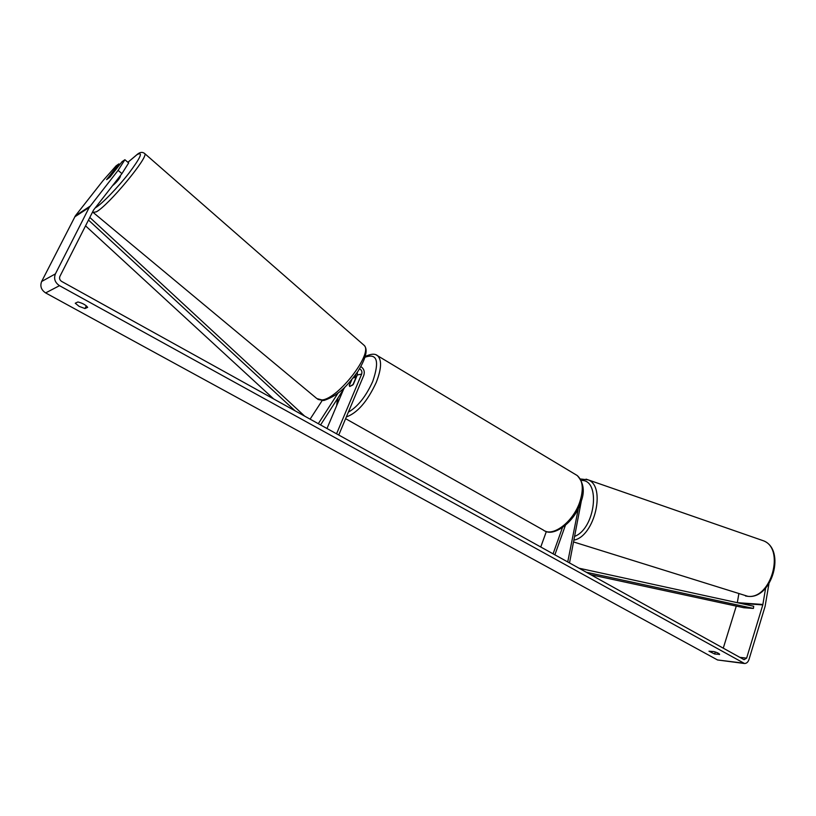 <?xml version="1.0" encoding="UTF-8"?>
<svg xmlns="http://www.w3.org/2000/svg" width="816" height="816" viewBox="0 0 816 816"><rect width="100%" height="100%" fill="white"/><g stroke="black" fill="none" stroke-linecap="round" stroke-linejoin="round"><path stroke-width="1.22" d="M569.517 562.938L581.614 499.555M567.732 561.949L578.462 507.97M546.353 531.512L540.763 547.006M565.376 525.392L554.87 554.819M562.428 527.646L553.085 553.829M121.931 173.624L118.096 170.371L124.889 159.722L128.663 162.955L121.931 173.624L93.595 209.987L59.905 276.379C59.129 278.419 59.711 280.102 61.649 281.428L744.07 659.695L746.63 658.145L762.797 604.911L765.632 588.132M714.663 654.014L708.971 651.219L713.898 651.576C717.346 652.576 719.253 653.504 719.61 654.371L714.663 654.014L715.295 651.974M79.101 306.357L84.976 308.55L87.679 307.346C85.792 304.939 82.538 303.154 77.918 301.971L75.256 303.215L79.101 306.357M86.333 305.816L84.976 308.55M118.096 170.371L89.24 207.417L55.406 273.88C53.601 278.654 54.958 282.591 59.497 285.671L744.559 663.52C746.609 663.439 748.088 662.082 748.996 659.461L765.112 606.288L768.927 583.848M119.768 164.587L118.932 163.873L116.127 165.832L102.877 180.815L75.419 215.75L41.647 281.489C39.872 286.12 41.198 289.935 45.625 292.913L717.529 659.96L743.998 663.449M723.262 648.159L736.287 606.104M762.899 604.472L737.317 602.677L738.827 593.885M114.209 171.676L111.435 173.492L106.61 179.642L109.864 177.215L122.023 161.721L124.889 159.722M118.932 163.873L106.692 179.53M719.498 654.055L719.335 654.565M310.111 419.149L322.147 400.605M318.301 423.688L338.008 393.149M355.205 377.359L355.868 374.35M320.566 424.942L345.046 386.937M359.57 368.812C361.651 369.964 362.345 371.729 361.651 374.116L336.559 433.806M360.876 366.598C363.967 368.75 364.936 371.668 363.793 375.37L338.752 435.02M343.699 389.018L326.992 428.502M357.398 372.167L357.286 374.972L353.328 384.377L349.717 386.478L349.279 385.121L351.431 380.021M351.9 379.46L349.299 385.611L349.717 386.478L352.849 384.958L355.674 378.236L355.266 377.4L353.124 377.961M112.741 185.385L113.138 185.222C116.77 182.05 119.187 179.132 120.391 176.48L120.34 176.429M88.485 220.055L295.086 410.815M85.547 225.848L273.707 398.973M89.821 217.444L304.633 416.109M590.733 574.699L743.835 607.736L753.423 608.44L586.337 572.261M753.423 608.44L753.688 606.247L579.003 568.201M761.083 539.968L763.419 540.773C785.278 548.587 771.151 599.403 747.874 596.323L573.679 541.987M574.056 540.09C594.701 536.296 606.268 486.244 588.183 479.869L586.072 479.135M581.237 480.491C600.902 479.002 595.547 528.35 574.811 536.306M59.497 285.671L45.625 292.913M743.039 663.092L717.529 659.96M762.797 604.911L740.275 603.33M746.63 658.145L739.826 657.339M89.995 206.244L75.419 215.75M89.24 207.417L74.684 216.903M55.406 273.88L41.647 281.489M361.651 374.116L357.286 374.972M376.288 354.96L377.645 355.776C381.939 360.111 381.46 369.016 376.217 382.49C367.322 401.523 357.367 412.998 346.351 416.925M348.34 412.182C357.796 406.715 365.925 396.474 372.728 381.47C379.685 361.049 377.145 352.961 365.109 357.204M345.617 418.679L543.252 530.012C552.391 537.601 573.077 522.107 579.748 502.075C583.797 489.427 582.961 480.583 577.228 475.534L377.645 355.776C375.136 353.491 371.025 353.726 365.323 356.48M337.946 397.953L337.181 404.41M144.361 153.265L144.769 153.622C148.859 156.825 108.212 205.734 96.278 211.864L93.095 212.405L92.636 211.885M95.125 207.937L95.605 207.672C101.806 204.071 117.718 187.639 128.969 173.145C140.719 157.468 143.392 151.307 136.996 154.673L127.908 162.313M93.524 212.762L316.883 398.596L321.994 399.952C338.222 398.881 373.402 353.165 364.171 345.382L363.232 344.556M745.538 595.996L748.058 596.363M580.4 478.972L588.183 479.869L763.419 540.773C786.094 549.403 772.191 599.046 748.252 596.374M577.228 475.534C583.981 483.052 585.082 492.181 580.543 502.942C574.586 522.158 553.982 536.653 545.057 531.022M356.072 377.869L355.266 377.4M337.467 398.698L336.671 405.634M324.023 400.442C340.048 395.005 348.809 383.612 357.898 371.433C366.027 358.173 368.118 349.483 364.171 345.382L144.769 153.622C142.637 151.807 140.189 152.011 137.435 154.234L127.888 162.292M323.564 400.503L317.903 399.432"/></g></svg>
